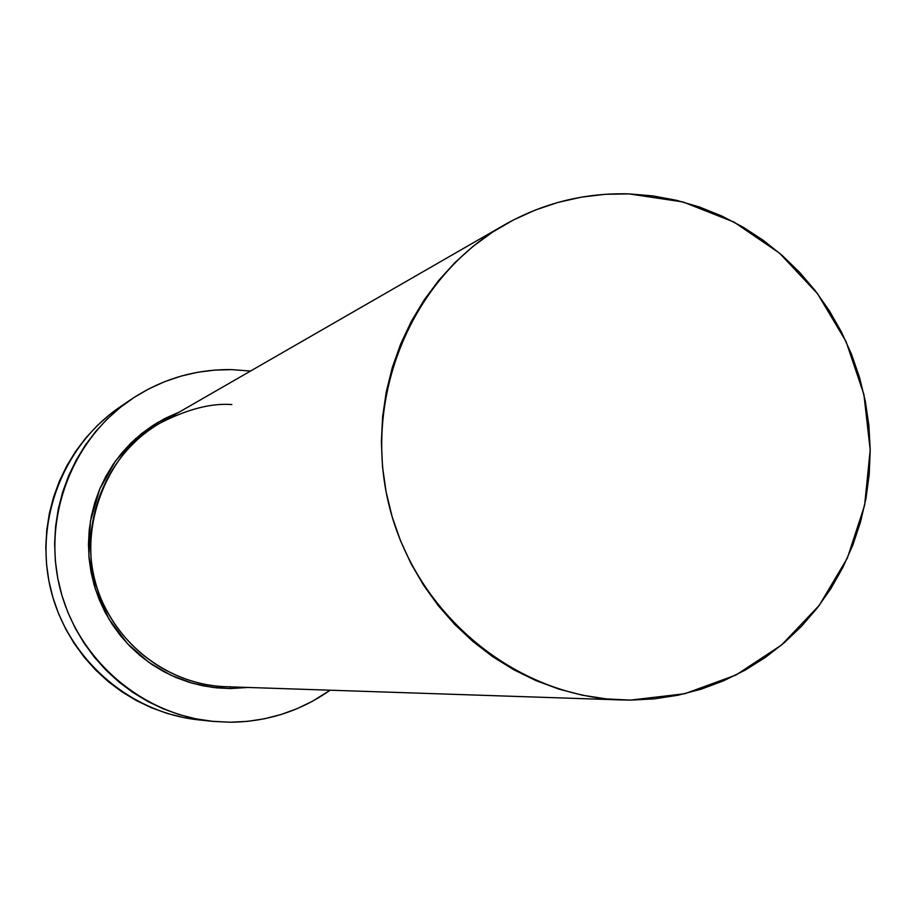<?xml version="1.0" encoding="UTF-8"?>
<svg xmlns="http://www.w3.org/2000/svg" width="916" height="916" viewBox="0 0 916 916"><rect width="100%" height="100%" fill="white"/><g stroke="black" fill="none" stroke-linecap="round" stroke-linejoin="round"><path stroke-width="1.37" d="M230.66 686.874L230.454 688.557L212.455 687.389L192.497 683.29L171.017 675.298L148.884 662.394L127.542 643.765L108.958 619.136L95.39 589.183L88.852 555.68L90.398 521.296L99.775 488.949L115.508 461.011L135.431 438.844L157.323 422.688L179.387 412.005L164.766 418.543L152.754 425.539L141.476 433.703L131.045 442.966L121.565 453.237L113.126 464.423L105.821 476.4L99.73 489.064L94.898 502.289L91.394 515.948L89.23 529.906L88.451 544.024L89.058 558.153L91.039 572.168L94.394 585.931L99.065 599.293L105.019 612.128L112.199 624.3L120.523 635.715L129.912 646.238L140.285 655.764L151.518 664.226L163.506 671.508L176.135 677.577L189.269 682.34L202.791 685.786L216.565 687.859L230.454 688.557L230.66 686.874M231.84 404.551C211.367 402.994 187.562 409.12 160.415 422.929C111.225 446.687 71.276 529.929 100.943 598.652C130.427 665.634 191.02 686.428 226.229 686.725L230.74 686.805M629.063 193.894L683.038 201.967L734.025 222.084L779.562 253.171L817.496 293.647L846.052 341.508L863.903 394.452L870.2 449.962L864.612 505.357L847.392 558.004L819.282 605.339L781.554 645.013L735.995 675.012L684.767 693.733L630.391 700.11L622.468 699.973C515.937 696.813 416.127 614.819 389.208 505.953C361.831 397.212 411.444 277.937 504.006 225.107C542.97 203.043 584.66 192.635 629.063 193.894L605.178 194.306L581.442 197.146L558.107 202.39L535.379 210.004L513.498 219.92L492.659 232.069L473.091 246.312L454.989 262.548L438.535 280.617L423.902 300.334L411.238 321.527L400.67 343.981L392.323 367.465L386.289 391.773L382.625 416.631L381.365 441.821L382.545 467.057L386.151 492.11L392.14 516.704L400.452 540.612L410.998 563.58L423.684 585.381L438.375 605.785L454.909 624.609L473.125 641.658L492.831 656.761L513.819 669.768L535.894 680.577L558.817 689.084L582.37 695.198L606.3 698.885L630.391 700.11L654.402 698.874L678.092 695.21L701.244 689.164L723.629 680.794L745.04 670.203L765.284 657.493L784.165 642.803L801.523 626.269L817.187 608.075L831.03 588.37L842.915 567.359L852.762 545.249L860.456 522.235L865.963 498.533L869.215 474.362L870.2 449.962L868.895 425.528L865.334 401.311L859.54 377.518L851.559 354.366L841.483 332.073L829.381 310.845L815.389 290.876L799.599 272.35L782.172 255.438L763.268 240.313L743.048 227.122L721.693 215.97L699.412 206.993L676.409 200.283L652.879 195.898L629.063 193.894M231.702 369.617L250.515 371.049L231.702 369.617L214.63 370.11L197.684 372.274L181.024 376.121L164.8 381.617L149.182 388.693L134.32 397.304L120.362 407.368L107.447 418.795L95.711 431.47L85.257 445.268L76.211 460.072L68.643 475.725L62.654 492.075L58.292 508.964L55.613 526.231L54.628 543.692L55.372 561.176L57.822 578.523L61.967 595.537L67.75 612.071L75.123 627.952L84.02 643.009L94.325 657.115L105.958 670.123L118.794 681.893L132.706 692.324L147.545 701.324L163.174 708.789L179.421 714.652L196.139 718.877L213.165 721.407L230.328 722.232L211.802 721.27C140.652 713.827 77.528 658.89 59.941 588.106C42.216 517.345 72.135 439.199 131.457 399.204C161.949 378.984 195.371 369.125 231.702 369.617M330.138 690.195C300.276 711.16 267.003 721.831 230.328 722.232L247.457 721.361L264.392 718.785L280.96 714.549L297.013 708.698L312.402 701.29L330.138 690.195M131.457 399.204L120.614 406.544C62.849 445.485 33.72 521.513 50.964 590.339C68.07 659.199 129.499 712.637 198.783 719.884L211.802 721.27M248.099 687.458L230.454 688.557L248.099 687.458M120.717 406.475L109.806 414.501L97.233 425.619L85.806 437.951L75.627 451.382L66.811 465.786L59.448 481.015L53.62 496.93L49.372 513.361L46.762 530.146L45.8 547.138L46.521 564.153L48.903 581.019L52.933 597.576L58.567 613.651L65.734 629.097L74.391 643.753L84.421 657.47L95.745 670.123L108.237 681.573L121.771 691.729L136.221 700.477L151.426 707.736L167.25 713.45L183.532 717.549L198.841 719.896M504.006 225.107L160.415 422.929C107.687 453.088 79.566 519.395 94.68 579.439C109.542 639.528 165.51 684.87 226.229 686.725L622.204 699.973"/></g></svg>
